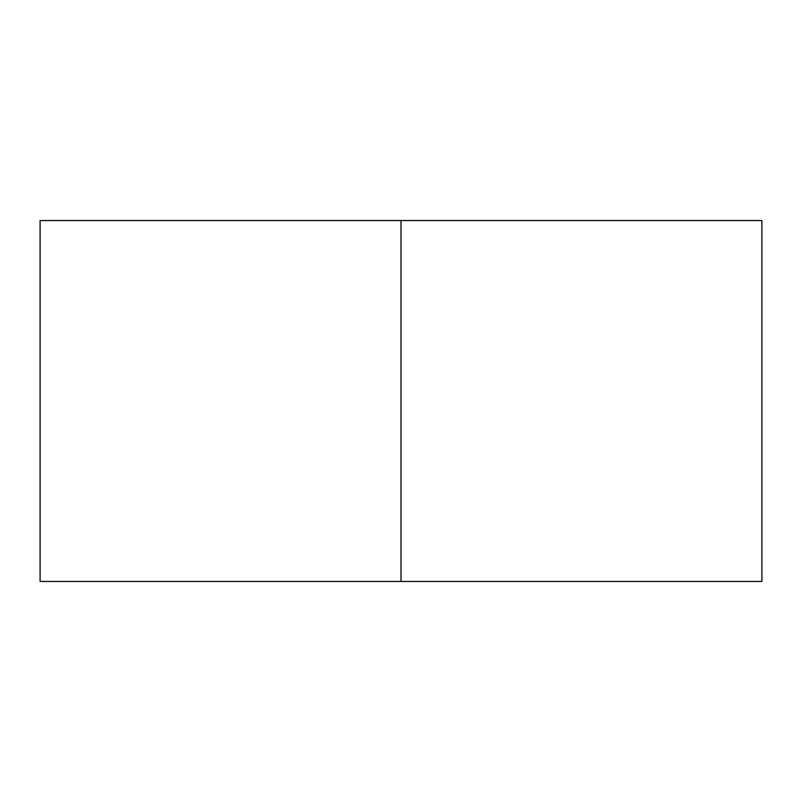 <?xml version="1.0" encoding="UTF-8"?>
<svg xmlns="http://www.w3.org/2000/svg" width="802" height="802" viewBox="0 0 802 802"><rect width="100%" height="100%" fill="white"/><g stroke="black" fill="none" stroke-linecap="round" stroke-linejoin="round"><path stroke-width="1.2" d="M761.9 220.55L401 220.55L401 581.45L40.1 581.45L761.9 581.45L761.9 220.55L401 220.55L401 581.45L761.9 581.45M401 220.55L40.1 220.55L401 220.55M40.1 581.45L40.1 220.55"/></g></svg>
